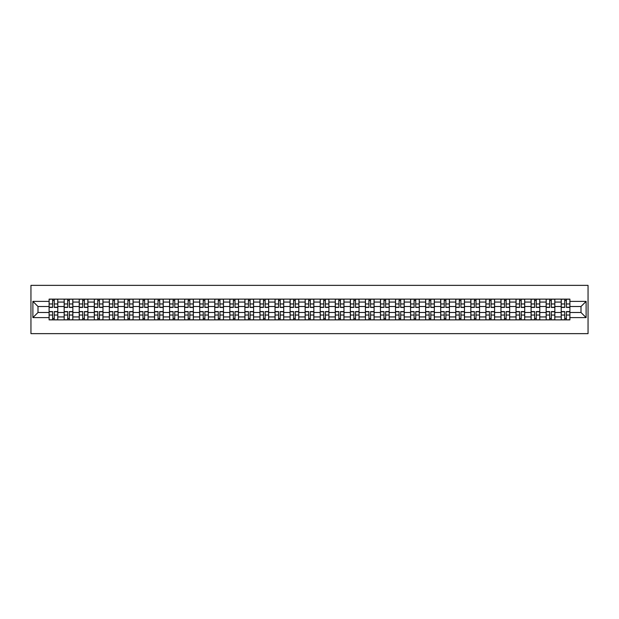 <?xml version="1.0" encoding="UTF-8"?>
<svg xmlns="http://www.w3.org/2000/svg" width="619" height="619" viewBox="0 0 619 619"><rect width="100%" height="100%" fill="white"/><g stroke="black" fill="none" stroke-linecap="round" stroke-linejoin="round"><path stroke-width="0.93" d="M30.95 333.641L588.05 333.641L588.05 285.359L30.95 285.359L30.95 333.641M64.167 319.876L64.167 302.064L57.791 302.064L57.791 319.876M57.791 302.064L57.791 299.124M64.167 302.064L64.167 299.124M72.856 299.124L72.856 319.876M79.224 319.876L79.224 299.124M87.913 299.124L87.913 319.876M94.289 319.876L94.289 299.124M102.978 299.124L102.978 319.876M109.346 319.876L109.346 299.124M118.036 299.124L118.036 319.876M124.411 319.876L124.411 299.124M133.1 299.124L133.1 319.876M139.476 319.876L139.476 299.124M148.165 299.124L148.165 319.876M154.533 319.876L154.533 299.124M163.223 299.124L163.223 319.876M169.598 319.876L169.598 299.124M178.287 299.124L178.287 319.876M184.663 319.876L184.663 299.124M193.352 299.124L193.352 319.876M199.72 319.876L199.72 299.124M208.41 299.124L208.41 319.876M214.785 319.876L214.785 299.124M223.474 299.124L223.474 319.876M229.842 319.876L229.842 299.124M238.532 299.124L238.532 319.876M244.907 319.876L244.907 299.124M253.597 299.124L253.597 319.876M259.972 319.876L259.972 299.124M268.661 299.124L268.661 319.876M275.029 319.876L275.029 299.124M283.719 299.124L283.719 319.876M290.094 319.876L290.094 299.124M298.784 299.124L298.784 319.876M305.152 319.876L305.152 299.124M313.848 299.124L313.848 319.876M320.216 319.876L320.216 299.124M328.906 299.124L328.906 319.876M335.281 319.876L335.281 299.124M343.971 299.124L343.971 319.876M350.339 319.876L350.339 299.124M359.028 299.124L359.028 319.876M365.403 319.876L365.403 299.124M374.093 299.124L374.093 319.876M380.468 319.876L380.468 299.124M389.158 299.124L389.158 319.876M395.526 319.876L395.526 299.124M404.215 299.124L404.215 319.876M410.59 319.876L410.59 299.124M419.28 299.124L419.28 319.876M425.648 319.876L425.648 299.124M434.337 299.124L434.337 319.876M440.713 319.876L440.713 299.124M449.402 299.124L449.402 319.876M455.777 319.876L455.777 299.124M464.467 299.124L464.467 319.876M470.835 319.876L470.835 299.124M479.524 299.124L479.524 319.876M485.9 319.876L485.9 299.124M494.589 299.124L494.589 319.876M500.964 319.876L500.964 299.124M509.654 299.124L509.654 319.876M516.022 319.876L516.022 299.124M524.711 299.124L524.711 319.876M531.087 319.876L531.087 299.124M539.776 299.124L539.776 319.876M546.144 319.876L546.144 299.124M554.833 299.124L554.833 319.876M561.209 319.876L561.209 299.124M561.209 312.494L554.833 312.494M546.144 312.494L539.776 312.494M531.087 312.494L524.711 312.494M516.022 312.494L509.654 312.494M500.964 312.494L494.589 312.494M485.9 312.494L479.524 312.494M470.835 312.494L464.467 312.494M455.777 312.494L449.402 312.494M440.713 312.494L434.337 312.494M425.648 312.494L419.28 312.494M410.59 312.494L404.215 312.494M395.526 312.494L389.158 312.494M380.468 312.494L374.093 312.494M365.403 312.494L359.028 312.494M350.339 312.494L343.971 312.494M335.281 312.494L328.906 312.494M320.216 312.494L313.848 312.494M305.152 312.494L298.784 312.494M290.094 312.494L283.719 312.494M275.029 312.494L268.661 312.494M259.972 312.494L253.597 312.494M244.907 312.494L238.532 312.494M229.842 312.494L223.474 312.494M214.785 312.494L208.41 312.494M199.72 312.494L193.352 312.494M184.663 312.494L178.287 312.494M169.598 312.494L163.223 312.494M154.533 312.494L148.165 312.494M139.476 312.494L133.1 312.494M124.411 312.494L118.036 312.494M109.346 312.494L102.978 312.494M94.289 312.494L87.913 312.494M79.224 312.494L72.856 312.494M64.167 312.494L57.791 312.494M561.209 306.506L554.833 306.506M546.144 306.506L539.776 306.506M531.087 306.506L524.711 306.506M516.022 306.506L509.654 306.506M500.964 306.506L494.589 306.506M485.9 306.506L479.524 306.506M470.835 306.506L464.467 306.506M455.777 306.506L449.402 306.506M440.713 306.506L434.337 306.506M425.648 306.506L419.28 306.506M410.59 306.506L404.215 306.506M395.526 306.506L389.158 306.506M380.468 306.506L374.093 306.506M365.403 306.506L359.028 306.506M350.339 306.506L343.971 306.506M335.281 306.506L328.906 306.506M320.216 306.506L313.848 306.506M305.152 306.506L298.784 306.506M290.094 306.506L283.719 306.506M275.029 306.506L268.661 306.506M259.972 306.506L253.597 306.506M244.907 306.506L238.532 306.506M229.842 306.506L223.474 306.506M214.785 306.506L208.41 306.506M199.72 306.506L193.352 306.506M184.663 306.506L178.287 306.506M169.598 306.506L163.223 306.506M154.533 306.506L148.165 306.506M139.476 306.506L133.1 306.506M124.411 306.506L118.036 306.506M109.346 306.506L102.978 306.506M94.289 306.506L87.913 306.506M79.224 306.506L72.856 306.506M64.167 306.506L57.791 306.506M37.999 312.494L49.102 312.494L49.102 306.506L37.999 306.506L37.999 312.494L32.884 317.609L32.884 301.391L49.102 301.391L49.102 306.506M569.898 306.506L569.898 312.494L581.001 312.494L581.001 306.506L569.898 306.506L569.898 299.124L49.102 299.124L49.102 301.391M569.898 301.391L586.116 301.391L586.116 317.609L569.898 317.609L569.898 312.494M49.102 312.494L49.102 319.876L569.898 319.876L569.898 317.609M49.102 317.609L32.884 317.609M54.271 318.429L52.623 318.429M52.623 300.571L54.271 300.571M69.328 318.429L67.688 318.429M67.688 300.571L69.328 300.571M84.393 318.429L82.753 318.429M82.753 300.571L84.393 300.571M99.45 318.429L97.81 318.429M97.81 300.571L99.45 300.571M114.515 318.429L112.875 318.429M112.875 300.571L114.515 300.571M129.58 318.429L127.932 318.429M127.932 300.571L129.58 300.571M144.637 318.429L142.997 318.429M142.997 300.571L144.637 300.571M159.702 318.429L158.062 318.429M158.062 300.571L159.702 300.571M174.759 318.429L173.119 318.429M173.119 300.571L174.759 300.571M189.824 318.429L188.184 318.429M188.184 300.571L189.824 300.571M204.889 318.429L203.249 318.429M203.249 300.571L204.889 300.571M219.946 318.429L218.306 318.429M218.306 300.571L219.946 300.571M235.011 318.429L233.371 318.429M233.371 300.571L235.011 300.571M250.076 318.429L248.428 318.429M248.428 300.571L250.076 300.571M265.133 318.429L263.493 318.429M263.493 300.571L265.133 300.571M280.198 318.429L278.558 318.429M278.558 300.571L280.198 300.571M295.255 318.429L293.615 318.429M293.615 300.571L295.255 300.571M310.32 318.429L308.68 318.429M308.68 300.571L310.32 300.571M325.385 318.429L323.745 318.429M323.745 300.571L325.385 300.571M340.442 318.429L338.802 318.429M338.802 300.571L340.442 300.571M355.507 318.429L353.867 318.429M353.867 300.571L355.507 300.571M370.572 318.429L368.924 318.429M368.924 300.571L370.572 300.571M385.629 318.429L383.989 318.429M383.989 300.571L385.629 300.571M400.694 318.429L399.054 318.429M399.054 300.571L400.694 300.571M415.751 318.429L414.111 318.429M414.111 300.571L415.751 300.571M430.816 318.429L429.176 318.429M429.176 300.571L430.816 300.571M445.881 318.429L444.241 318.429M444.241 300.571L445.881 300.571M460.938 318.429L459.298 318.429M459.298 300.571L460.938 300.571M476.003 318.429L474.363 318.429M474.363 300.571L476.003 300.571M491.068 318.429L489.42 318.429M489.42 300.571L491.068 300.571M506.125 318.429L504.485 318.429M504.485 300.571L506.125 300.571M521.19 318.429L519.55 318.429M519.55 300.571L521.19 300.571M536.247 318.429L534.607 318.429M534.607 300.571L536.247 300.571M551.312 318.429L549.672 318.429M549.672 300.571L551.312 300.571M566.377 318.429L564.729 318.429M564.729 300.571L566.377 300.571M32.884 301.391L37.999 306.506M581.001 312.494L586.116 317.609M581.001 306.506L586.116 301.391M54.271 307.426L54.271 299.217L57.745 299.217L57.745 307.426L54.271 307.426M52.623 300.47L54.271 300.47M51.176 299.217L49.149 299.217L49.149 307.426L52.623 307.426L52.623 299.217L54.271 299.217M52.623 311.574L52.623 319.783L49.149 319.783L49.149 311.574L52.623 311.574M54.271 318.53L52.623 318.53M55.718 319.783L57.745 319.783L57.745 311.574L54.271 311.574L54.271 319.783L52.623 319.783M69.328 307.426L69.328 299.217L72.802 299.217L72.802 307.426L69.328 307.426M67.688 300.47L69.328 300.47M66.241 299.217L64.214 299.217L64.214 307.426L67.688 307.426L67.688 299.217L69.328 299.217M84.393 307.426L84.393 299.217L87.867 299.217L87.867 307.426L84.393 307.426M82.753 300.47L84.393 300.47M81.298 299.217L79.271 299.217L79.271 307.426L82.753 307.426L82.753 299.217L84.393 299.217M67.688 311.574L67.688 319.783L64.214 319.783L64.214 311.574L67.688 311.574M69.328 318.53L67.688 318.53M70.775 319.783L72.802 319.783L72.802 311.574L69.328 311.574L69.328 319.783L67.688 319.783M82.753 311.574L82.753 319.783L79.271 319.783L79.271 311.574L82.753 311.574M84.393 318.53L82.753 318.53M85.84 319.783L87.867 319.783L87.867 311.574L84.393 311.574L84.393 319.783L82.753 319.783M99.45 307.426L99.45 299.217L102.932 299.217L102.932 307.426L99.45 307.426M97.81 300.47L99.45 300.47M96.363 299.217L94.336 299.217L94.336 307.426L97.81 307.426L97.81 299.217L99.45 299.217M114.515 307.426L114.515 299.217L117.989 299.217L117.989 307.426L114.515 307.426M112.875 300.47L114.515 300.47M111.428 299.217L109.401 299.217L109.401 307.426L112.875 307.426L112.875 299.217L114.515 299.217M129.58 307.426L129.58 299.217L133.054 299.217L133.054 307.426L129.58 307.426M127.932 300.47L129.58 300.47M126.485 299.217L124.458 299.217L124.458 307.426L127.932 307.426L127.932 299.217L129.58 299.217M97.81 311.574L97.81 319.783L94.336 319.783L94.336 311.574L97.81 311.574M99.45 318.53L97.81 318.53M100.905 319.783L102.932 319.783L102.932 311.574L99.45 311.574L99.45 319.783L97.81 319.783M112.875 311.574L112.875 319.783L109.401 319.783L109.401 311.574L112.875 311.574M114.515 318.53L112.875 318.53M115.962 319.783L117.989 319.783L117.989 311.574L114.515 311.574L114.515 319.783L112.875 319.783M127.932 311.574L127.932 319.783L124.458 319.783L124.458 311.574L127.932 311.574M129.58 318.53L127.932 318.53M131.027 319.783L133.054 319.783L133.054 311.574L129.58 311.574L129.58 319.783L127.932 319.783M142.997 311.574L142.997 319.783L139.523 319.783L139.523 311.574L142.997 311.574M144.637 318.53L142.997 318.53M146.084 319.783L148.111 319.783L148.111 311.574L144.637 311.574L144.637 319.783L142.997 319.783M158.062 311.574L158.062 319.783L154.588 319.783L154.588 311.574L158.062 311.574M159.702 318.53L158.062 318.53M161.149 319.783L163.176 319.783L163.176 311.574L159.702 311.574L159.702 319.783L158.062 319.783M173.119 311.574L173.119 319.783L169.645 319.783L169.645 311.574L173.119 311.574M174.759 318.53L173.119 318.53M176.214 319.783L178.241 319.783L178.241 311.574L174.759 311.574L174.759 319.783L173.119 319.783M188.184 311.574L188.184 319.783L184.71 319.783L184.71 311.574L188.184 311.574M189.824 318.53L188.184 318.53M191.271 319.783L193.298 319.783L193.298 311.574L189.824 311.574L189.824 319.783L188.184 319.783M203.249 311.574L203.249 319.783L199.767 319.783L199.767 311.574L203.249 311.574M204.889 318.53L203.249 318.53M206.336 319.783L208.363 319.783L208.363 311.574L204.889 311.574L204.889 319.783L203.249 319.783M218.306 311.574L218.306 319.783L214.832 319.783L214.832 311.574L218.306 311.574M219.946 318.53L218.306 318.53M221.401 319.783L223.428 319.783L223.428 311.574L219.946 311.574L219.946 319.783L218.306 319.783M233.371 311.574L233.371 319.783L229.897 319.783L229.897 311.574L233.371 311.574M235.011 318.53L233.371 318.53M236.458 319.783L238.485 319.783L238.485 311.574L235.011 311.574L235.011 319.783L233.371 319.783M248.428 311.574L248.428 319.783L244.954 319.783L244.954 311.574L248.428 311.574M250.076 318.53L248.428 318.53M251.523 319.783L253.55 319.783L253.55 311.574L250.076 311.574L250.076 319.783L248.428 319.783M263.493 311.574L263.493 319.783L260.019 319.783L260.019 311.574L263.493 311.574M265.133 318.53L263.493 318.53M266.58 319.783L268.607 319.783L268.607 311.574L265.133 311.574L265.133 319.783L263.493 319.783M278.558 311.574L278.558 319.783L275.076 319.783L275.076 311.574L278.558 311.574M280.198 318.53L278.558 318.53M281.645 319.783L283.672 319.783L283.672 311.574L280.198 311.574L280.198 319.783L278.558 319.783M293.615 311.574L293.615 319.783L290.141 319.783L290.141 311.574L293.615 311.574M295.255 318.53L293.615 318.53M296.71 319.783L298.737 319.783L298.737 311.574L295.255 311.574L295.255 319.783L293.615 319.783M308.68 311.574L308.68 319.783L305.206 319.783L305.206 311.574L308.68 311.574M310.32 318.53L308.68 318.53M311.767 319.783L313.794 319.783L313.794 311.574L310.32 311.574L310.32 319.783L308.68 319.783M323.745 311.574L323.745 319.783L320.263 319.783L320.263 311.574L323.745 311.574M325.385 318.53L323.745 318.53M326.832 319.783L328.859 319.783L328.859 311.574L325.385 311.574L325.385 319.783L323.745 319.783M338.802 311.574L338.802 319.783L335.328 319.783L335.328 311.574L338.802 311.574M340.442 318.53L338.802 318.53M341.889 319.783L343.924 319.783L343.924 311.574L340.442 311.574L340.442 319.783L338.802 319.783M353.867 311.574L353.867 319.783L350.393 319.783L350.393 311.574L353.867 311.574M355.507 318.53L353.867 318.53M356.954 319.783L358.981 319.783L358.981 311.574L355.507 311.574L355.507 319.783L353.867 319.783M368.924 311.574L368.924 319.783L365.45 319.783L365.45 311.574L368.924 311.574M370.572 318.53L368.924 318.53M372.019 319.783L374.046 319.783L374.046 311.574L370.572 311.574L370.572 319.783L368.924 319.783M144.637 307.426L144.637 299.217L148.111 299.217L148.111 307.426L144.637 307.426M142.997 300.47L144.637 300.47M141.55 299.217L139.523 299.217L139.523 307.426L142.997 307.426L142.997 299.217L144.637 299.217M159.702 307.426L159.702 299.217L163.176 299.217L163.176 307.426L159.702 307.426M158.062 300.47L159.702 300.47M156.615 299.217L154.588 299.217L154.588 307.426L158.062 307.426L158.062 299.217L159.702 299.217M174.759 307.426L174.759 299.217L178.241 299.217L178.241 307.426L174.759 307.426M173.119 300.47L174.759 300.47M171.672 299.217L169.645 299.217L169.645 307.426L173.119 307.426L173.119 299.217L174.759 299.217M189.824 307.426L189.824 299.217L193.298 299.217L193.298 307.426L189.824 307.426M188.184 300.47L189.824 300.47M186.737 299.217L184.71 299.217L184.71 307.426L188.184 307.426L188.184 299.217L189.824 299.217M204.889 307.426L204.889 299.217L208.363 299.217L208.363 307.426L204.889 307.426M203.249 300.47L204.889 300.47M201.794 299.217L199.767 299.217L199.767 307.426L203.249 307.426L203.249 299.217L204.889 299.217M219.946 307.426L219.946 299.217L223.428 299.217L223.428 307.426L219.946 307.426M218.306 300.47L219.946 300.47M216.859 299.217L214.832 299.217L214.832 307.426L218.306 307.426L218.306 299.217L219.946 299.217M235.011 307.426L235.011 299.217L238.485 299.217L238.485 307.426L235.011 307.426M233.371 300.47L235.011 300.47M231.924 299.217L229.897 299.217L229.897 307.426L233.371 307.426L233.371 299.217L235.011 299.217M250.076 307.426L250.076 299.217L253.55 299.217L253.55 307.426L250.076 307.426M248.428 300.47L250.076 300.47M246.981 299.217L244.954 299.217L244.954 307.426L248.428 307.426L248.428 299.217L250.076 299.217M265.133 307.426L265.133 299.217L268.607 299.217L268.607 307.426L265.133 307.426M263.493 300.47L265.133 300.47M262.046 299.217L260.019 299.217L260.019 307.426L263.493 307.426L263.493 299.217L265.133 299.217M280.198 307.426L280.198 299.217L283.672 299.217L283.672 307.426L280.198 307.426M278.558 300.47L280.198 300.47M277.111 299.217L275.076 299.217L275.076 307.426L278.558 307.426L278.558 299.217L280.198 299.217M295.255 307.426L295.255 299.217L298.737 299.217L298.737 307.426L295.255 307.426M293.615 300.47L295.255 300.47M292.168 299.217L290.141 299.217L290.141 307.426L293.615 307.426L293.615 299.217L295.255 299.217M310.32 307.426L310.32 299.217L313.794 299.217L313.794 307.426L310.32 307.426M308.68 300.47L310.32 300.47M307.233 299.217L305.206 299.217L305.206 307.426L308.68 307.426L308.68 299.217L310.32 299.217M325.385 307.426L325.385 299.217L328.859 299.217L328.859 307.426L325.385 307.426M323.745 300.47L325.385 300.47M322.29 299.217L320.263 299.217L320.263 307.426L323.745 307.426L323.745 299.217L325.385 299.217M340.442 307.426L340.442 299.217L343.924 299.217L343.924 307.426L340.442 307.426M338.802 300.47L340.442 300.47M337.355 299.217L335.328 299.217L335.328 307.426L338.802 307.426L338.802 299.217L340.442 299.217M355.507 307.426L355.507 299.217L358.981 299.217L358.981 307.426L355.507 307.426M353.867 300.47L355.507 300.47M352.42 299.217L350.393 299.217L350.393 307.426L353.867 307.426L353.867 299.217L355.507 299.217M370.572 307.426L370.572 299.217L374.046 299.217L374.046 307.426L370.572 307.426M368.924 300.47L370.572 300.47M367.477 299.217L365.45 299.217L365.45 307.426L368.924 307.426L368.924 299.217L370.572 299.217M385.629 307.426L385.629 299.217L389.103 299.217L389.103 307.426L385.629 307.426M383.989 300.47L385.629 300.47M382.542 299.217L380.515 299.217L380.515 307.426L383.989 307.426L383.989 299.217L385.629 299.217M400.694 307.426L400.694 299.217L404.168 299.217L404.168 307.426L400.694 307.426M399.054 300.47L400.694 300.47M397.599 299.217L395.572 299.217L395.572 307.426L399.054 307.426L399.054 299.217L400.694 299.217M415.751 307.426L415.751 299.217L419.233 299.217L419.233 307.426L415.751 307.426M414.111 300.47L415.751 300.47M412.664 299.217L410.637 299.217L410.637 307.426L414.111 307.426L414.111 299.217L415.751 299.217M430.816 307.426L430.816 299.217L434.29 299.217L434.29 307.426L430.816 307.426M429.176 300.47L430.816 300.47M427.729 299.217L425.702 299.217L425.702 307.426L429.176 307.426L429.176 299.217L430.816 299.217M383.989 311.574L383.989 319.783L380.515 319.783L380.515 311.574L383.989 311.574M385.629 318.53L383.989 318.53M387.076 319.783L389.103 319.783L389.103 311.574L385.629 311.574L385.629 319.783L383.989 319.783M399.054 311.574L399.054 319.783L395.572 319.783L395.572 311.574L399.054 311.574M400.694 318.53L399.054 318.53M402.141 319.783L404.168 319.783L404.168 311.574L400.694 311.574L400.694 319.783L399.054 319.783M414.111 311.574L414.111 319.783L410.637 319.783L410.637 311.574L414.111 311.574M415.751 318.53L414.111 318.53M417.206 319.783L419.233 319.783L419.233 311.574L415.751 311.574L415.751 319.783L414.111 319.783M429.176 311.574L429.176 319.783L425.702 319.783L425.702 311.574L429.176 311.574M430.816 318.53L429.176 318.53M432.263 319.783L434.29 319.783L434.29 311.574L430.816 311.574L430.816 319.783L429.176 319.783M445.881 307.426L445.881 299.217L449.355 299.217L449.355 307.426L445.881 307.426M444.241 300.47L445.881 300.47M442.786 299.217L440.759 299.217L440.759 307.426L444.241 307.426L444.241 299.217L445.881 299.217M444.241 311.574L444.241 319.783L440.759 319.783L440.759 311.574L444.241 311.574M445.881 318.53L444.241 318.53M447.328 319.783L449.355 319.783L449.355 311.574L445.881 311.574L445.881 319.783L444.241 319.783M460.938 307.426L460.938 299.217L464.412 299.217L464.412 307.426L460.938 307.426M459.298 300.47L460.938 300.47M457.851 299.217L455.824 299.217L455.824 307.426L459.298 307.426L459.298 299.217L460.938 299.217M459.298 311.574L459.298 319.783L455.824 319.783L455.824 311.574L459.298 311.574M460.938 318.53L459.298 318.53M462.385 319.783L464.412 319.783L464.412 311.574L460.938 311.574L460.938 319.783L459.298 319.783M476.003 307.426L476.003 299.217L479.477 299.217L479.477 307.426L476.003 307.426M474.363 300.47L476.003 300.47M472.916 299.217L470.889 299.217L470.889 307.426L474.363 307.426L474.363 299.217L476.003 299.217M474.363 311.574L474.363 319.783L470.889 319.783L470.889 311.574L474.363 311.574M476.003 318.53L474.363 318.53M477.45 319.783L479.477 319.783L479.477 311.574L476.003 311.574L476.003 319.783L474.363 319.783M491.068 307.426L491.068 299.217L494.542 299.217L494.542 307.426L491.068 307.426M489.42 300.47L491.068 300.47M487.973 299.217L485.946 299.217L485.946 307.426L489.42 307.426L489.42 299.217L491.068 299.217M489.42 311.574L489.42 319.783L485.946 319.783L485.946 311.574L489.42 311.574M491.068 318.53L489.42 318.53M492.515 319.783L494.542 319.783L494.542 311.574L491.068 311.574L491.068 319.783L489.42 319.783M506.125 307.426L506.125 299.217L509.599 299.217L509.599 307.426L506.125 307.426M504.485 300.47L506.125 300.47M503.038 299.217L501.011 299.217L501.011 307.426L504.485 307.426L504.485 299.217L506.125 299.217M504.485 311.574L504.485 319.783L501.011 319.783L501.011 311.574L504.485 311.574M506.125 318.53L504.485 318.53M507.572 319.783L509.599 319.783L509.599 311.574L506.125 311.574L506.125 319.783L504.485 319.783M521.19 307.426L521.19 299.217L524.664 299.217L524.664 307.426L521.19 307.426M519.55 300.47L521.19 300.47M518.095 299.217L516.068 299.217L516.068 307.426L519.55 307.426L519.55 299.217L521.19 299.217M519.55 311.574L519.55 319.783L516.068 319.783L516.068 311.574L519.55 311.574M521.19 318.53L519.55 318.53M522.637 319.783L524.664 319.783L524.664 311.574L521.19 311.574L521.19 319.783L519.55 319.783M536.247 307.426L536.247 299.217L539.729 299.217L539.729 307.426L536.247 307.426M534.607 300.47L536.247 300.47M533.16 299.217L531.133 299.217L531.133 307.426L534.607 307.426L534.607 299.217L536.247 299.217M534.607 311.574L534.607 319.783L531.133 319.783L531.133 311.574L534.607 311.574M536.247 318.53L534.607 318.53M537.702 319.783L539.729 319.783L539.729 311.574L536.247 311.574L536.247 319.783L534.607 319.783M551.312 307.426L551.312 299.217L554.786 299.217L554.786 307.426L551.312 307.426M549.672 300.47L551.312 300.47M548.225 299.217L546.198 299.217L546.198 307.426L549.672 307.426L549.672 299.217L551.312 299.217M549.672 311.574L549.672 319.783L546.198 319.783L546.198 311.574L549.672 311.574M551.312 318.53L549.672 318.53M552.759 319.783L554.786 319.783L554.786 311.574L551.312 311.574L551.312 319.783L549.672 319.783M566.377 307.426L566.377 299.217L569.851 299.217L569.851 307.426L566.377 307.426M564.729 300.47L566.377 300.47M563.282 299.217L561.255 299.217L561.255 307.426L564.729 307.426L564.729 299.217L566.377 299.217M564.729 311.574L564.729 319.783L561.255 319.783L561.255 311.574L564.729 311.574M566.377 318.53L564.729 318.53M567.824 319.783L569.851 319.783L569.851 311.574L566.377 311.574L566.377 319.783L564.729 319.783M546.144 302.064L539.776 302.064M531.087 302.064L524.711 302.064M516.022 302.064L509.654 302.064M500.964 302.064L494.589 302.064M485.9 302.064L479.524 302.064M470.835 302.064L464.467 302.064M455.777 302.064L449.402 302.064M440.713 302.064L434.337 302.064M425.648 302.064L419.28 302.064M410.59 302.064L404.215 302.064M395.526 302.064L389.158 302.064M380.468 302.064L374.093 302.064M365.403 302.064L359.028 302.064M350.339 302.064L343.971 302.064M335.281 302.064L328.906 302.064M320.216 302.064L313.848 302.064M305.152 302.064L298.784 302.064M290.094 302.064L283.719 302.064M275.029 302.064L268.661 302.064M259.972 302.064L253.597 302.064M244.907 302.064L238.532 302.064M229.842 302.064L223.474 302.064M214.785 302.064L208.41 302.064M199.72 302.064L193.352 302.064M184.663 302.064L178.287 302.064M169.598 302.064L163.223 302.064M154.533 302.064L148.165 302.064M139.476 302.064L133.1 302.064M124.411 302.064L118.036 302.064M109.346 302.064L102.978 302.064M94.289 302.064L87.913 302.064M79.224 302.064L72.856 302.064M561.209 302.064L554.833 302.064M546.144 316.936L539.776 316.936M531.087 316.936L524.711 316.936M516.022 316.936L509.654 316.936M500.964 316.936L494.589 316.936M485.9 316.936L479.524 316.936M470.835 316.936L464.467 316.936M455.777 316.936L449.402 316.936M440.713 316.936L434.337 316.936M425.648 316.936L419.28 316.936M410.59 316.936L404.215 316.936M395.526 316.936L389.158 316.936M380.468 316.936L374.093 316.936M365.403 316.936L359.028 316.936M350.339 316.936L343.971 316.936M335.281 316.936L328.906 316.936M320.216 316.936L313.848 316.936M305.152 316.936L298.784 316.936M290.094 316.936L283.719 316.936M275.029 316.936L268.661 316.936M259.972 316.936L253.597 316.936M244.907 316.936L238.532 316.936M229.842 316.936L223.474 316.936M214.785 316.936L208.41 316.936M199.72 316.936L193.352 316.936M184.663 316.936L178.287 316.936M169.598 316.936L163.223 316.936M154.533 316.936L148.165 316.936M139.476 316.936L133.1 316.936M124.411 316.936L118.036 316.936M109.346 316.936L102.978 316.936M94.289 316.936L87.913 316.936M79.224 316.936L72.856 316.936M64.167 316.936L57.791 316.936M561.209 316.936L554.833 316.936M54.271 307.217L57.745 307.217M54.271 303.96L57.745 303.96M49.149 307.217L52.623 307.217M49.149 303.96L52.623 303.96M52.623 311.783L49.149 311.783M52.623 315.04L49.149 315.04M57.745 311.783L54.271 311.783M57.745 315.04L54.271 315.04M69.328 307.217L72.802 307.217M69.328 303.96L72.802 303.96M64.214 307.217L67.688 307.217M64.214 303.96L67.688 303.96M84.393 307.217L87.867 307.217M84.393 303.96L87.867 303.96M79.271 307.217L82.753 307.217M79.271 303.96L82.753 303.96M67.688 311.783L64.214 311.783M67.688 315.04L64.214 315.04M72.802 311.783L69.328 311.783M72.802 315.04L69.328 315.04M82.753 311.783L79.271 311.783M82.753 315.04L79.271 315.04M87.867 311.783L84.393 311.783M87.867 315.04L84.393 315.04M99.45 307.217L102.932 307.217M99.45 303.96L102.932 303.96M94.336 307.217L97.81 307.217M94.336 303.96L97.81 303.96M114.515 307.217L117.989 307.217M114.515 303.96L117.989 303.96M109.401 307.217L112.875 307.217M109.401 303.96L112.875 303.96M129.58 307.217L133.054 307.217M129.58 303.96L133.054 303.96M124.458 307.217L127.932 307.217M124.458 303.96L127.932 303.96M97.81 311.783L94.336 311.783M97.81 315.04L94.336 315.04M102.932 311.783L99.45 311.783M102.932 315.04L99.45 315.04M112.875 311.783L109.401 311.783M112.875 315.04L109.401 315.04M117.989 311.783L114.515 311.783M117.989 315.04L114.515 315.04M127.932 311.783L124.458 311.783M127.932 315.04L124.458 315.04M133.054 311.783L129.58 311.783M133.054 315.04L129.58 315.04M142.997 311.783L139.523 311.783M142.997 315.04L139.523 315.04M148.111 311.783L144.637 311.783M148.111 315.04L144.637 315.04M158.062 311.783L154.588 311.783M158.062 315.04L154.588 315.04M163.176 311.783L159.702 311.783M163.176 315.04L159.702 315.04M173.119 311.783L169.645 311.783M173.119 315.04L169.645 315.04M178.241 311.783L174.759 311.783M178.241 315.04L174.759 315.04M188.184 311.783L184.71 311.783M188.184 315.04L184.71 315.04M193.298 311.783L189.824 311.783M193.298 315.04L189.824 315.04M203.249 311.783L199.767 311.783M203.249 315.04L199.767 315.04M208.363 311.783L204.889 311.783M208.363 315.04L204.889 315.04M218.306 311.783L214.832 311.783M218.306 315.04L214.832 315.04M223.428 311.783L219.946 311.783M223.428 315.04L219.946 315.04M233.371 311.783L229.897 311.783M233.371 315.04L229.897 315.04M238.485 311.783L235.011 311.783M238.485 315.04L235.011 315.04M248.428 311.783L244.954 311.783M248.428 315.04L244.954 315.04M253.55 311.783L250.076 311.783M253.55 315.04L250.076 315.04M263.493 311.783L260.019 311.783M263.493 315.04L260.019 315.04M268.607 311.783L265.133 311.783M268.607 315.04L265.133 315.04M278.558 311.783L275.076 311.783M278.558 315.04L275.076 315.04M283.672 311.783L280.198 311.783M283.672 315.04L280.198 315.04M293.615 311.783L290.141 311.783M293.615 315.04L290.141 315.04M298.737 311.783L295.255 311.783M298.737 315.04L295.255 315.04M308.68 311.783L305.206 311.783M308.68 315.04L305.206 315.04M313.794 311.783L310.32 311.783M313.794 315.04L310.32 315.04M323.745 311.783L320.263 311.783M323.745 315.04L320.263 315.04M328.859 311.783L325.385 311.783M328.859 315.04L325.385 315.04M338.802 311.783L335.328 311.783M338.802 315.04L335.328 315.04M343.924 311.783L340.442 311.783M343.924 315.04L340.442 315.04M353.867 311.783L350.393 311.783M353.867 315.04L350.393 315.04M358.981 311.783L355.507 311.783M358.981 315.04L355.507 315.04M368.924 311.783L365.45 311.783M368.924 315.04L365.45 315.04M374.046 311.783L370.572 311.783M374.046 315.04L370.572 315.04M144.637 307.217L148.111 307.217M144.637 303.96L148.111 303.96M139.523 307.217L142.997 307.217M139.523 303.96L142.997 303.96M159.702 307.217L163.176 307.217M159.702 303.96L163.176 303.96M154.588 307.217L158.062 307.217M154.588 303.96L158.062 303.96M174.759 307.217L178.241 307.217M174.759 303.96L178.241 303.96M169.645 307.217L173.119 307.217M169.645 303.96L173.119 303.96M189.824 307.217L193.298 307.217M189.824 303.96L193.298 303.96M184.71 307.217L188.184 307.217M184.71 303.96L188.184 303.96M204.889 307.217L208.363 307.217M204.889 303.96L208.363 303.96M199.767 307.217L203.249 307.217M199.767 303.96L203.249 303.96M219.946 307.217L223.428 307.217M219.946 303.96L223.428 303.96M214.832 307.217L218.306 307.217M214.832 303.96L218.306 303.96M235.011 307.217L238.485 307.217M235.011 303.96L238.485 303.96M229.897 307.217L233.371 307.217M229.897 303.96L233.371 303.96M250.076 307.217L253.55 307.217M250.076 303.96L253.55 303.96M244.954 307.217L248.428 307.217M244.954 303.96L248.428 303.96M265.133 307.217L268.607 307.217M265.133 303.96L268.607 303.96M260.019 307.217L263.493 307.217M260.019 303.96L263.493 303.96M280.198 307.217L283.672 307.217M280.198 303.96L283.672 303.96M275.076 307.217L278.558 307.217M275.076 303.96L278.558 303.96M295.255 307.217L298.737 307.217M295.255 303.96L298.737 303.96M290.141 307.217L293.615 307.217M290.141 303.96L293.615 303.96M310.32 307.217L313.794 307.217M310.32 303.96L313.794 303.96M305.206 307.217L308.68 307.217M305.206 303.96L308.68 303.96M325.385 307.217L328.859 307.217M325.385 303.96L328.859 303.96M320.263 307.217L323.745 307.217M320.263 303.96L323.745 303.96M340.442 307.217L343.924 307.217M340.442 303.96L343.924 303.96M335.328 307.217L338.802 307.217M335.328 303.96L338.802 303.96M355.507 307.217L358.981 307.217M355.507 303.96L358.981 303.96M350.393 307.217L353.867 307.217M350.393 303.96L353.867 303.96M370.572 307.217L374.046 307.217M370.572 303.96L374.046 303.96M365.45 307.217L368.924 307.217M365.45 303.96L368.924 303.96M385.629 307.217L389.103 307.217M385.629 303.96L389.103 303.96M380.515 307.217L383.989 307.217M380.515 303.96L383.989 303.96M400.694 307.217L404.168 307.217M400.694 303.96L404.168 303.96M395.572 307.217L399.054 307.217M395.572 303.96L399.054 303.96M415.751 307.217L419.233 307.217M415.751 303.96L419.233 303.96M410.637 307.217L414.111 307.217M410.637 303.96L414.111 303.96M430.816 307.217L434.29 307.217M430.816 303.96L434.29 303.96M425.702 307.217L429.176 307.217M425.702 303.96L429.176 303.96M383.989 311.783L380.515 311.783M383.989 315.04L380.515 315.04M389.103 311.783L385.629 311.783M389.103 315.04L385.629 315.04M399.054 311.783L395.572 311.783M399.054 315.04L395.572 315.04M404.168 311.783L400.694 311.783M404.168 315.04L400.694 315.04M414.111 311.783L410.637 311.783M414.111 315.04L410.637 315.04M419.233 311.783L415.751 311.783M419.233 315.04L415.751 315.04M429.176 311.783L425.702 311.783M429.176 315.04L425.702 315.04M434.29 311.783L430.816 311.783M434.29 315.04L430.816 315.04M445.881 307.217L449.355 307.217M445.881 303.96L449.355 303.96M440.759 307.217L444.241 307.217M440.759 303.96L444.241 303.96M444.241 311.783L440.759 311.783M444.241 315.04L440.759 315.04M449.355 311.783L445.881 311.783M449.355 315.04L445.881 315.04M460.938 307.217L464.412 307.217M460.938 303.96L464.412 303.96M455.824 307.217L459.298 307.217M455.824 303.96L459.298 303.96M459.298 311.783L455.824 311.783M459.298 315.04L455.824 315.04M464.412 311.783L460.938 311.783M464.412 315.04L460.938 315.04M476.003 307.217L479.477 307.217M476.003 303.96L479.477 303.96M470.889 307.217L474.363 307.217M470.889 303.96L474.363 303.96M474.363 311.783L470.889 311.783M474.363 315.04L470.889 315.04M479.477 311.783L476.003 311.783M479.477 315.04L476.003 315.04M491.068 307.217L494.542 307.217M491.068 303.96L494.542 303.96M485.946 307.217L489.42 307.217M485.946 303.96L489.42 303.96M489.42 311.783L485.946 311.783M489.42 315.04L485.946 315.04M494.542 311.783L491.068 311.783M494.542 315.04L491.068 315.04M506.125 307.217L509.599 307.217M506.125 303.96L509.599 303.96M501.011 307.217L504.485 307.217M501.011 303.96L504.485 303.96M504.485 311.783L501.011 311.783M504.485 315.04L501.011 315.04M509.599 311.783L506.125 311.783M509.599 315.04L506.125 315.04M521.19 307.217L524.664 307.217M521.19 303.96L524.664 303.96M516.068 307.217L519.55 307.217M516.068 303.96L519.55 303.96M519.55 311.783L516.068 311.783M519.55 315.04L516.068 315.04M524.664 311.783L521.19 311.783M524.664 315.04L521.19 315.04M536.247 307.217L539.729 307.217M536.247 303.96L539.729 303.96M531.133 307.217L534.607 307.217M531.133 303.96L534.607 303.96M534.607 311.783L531.133 311.783M534.607 315.04L531.133 315.04M539.729 311.783L536.247 311.783M539.729 315.04L536.247 315.04M551.312 307.217L554.786 307.217M551.312 303.96L554.786 303.96M546.198 307.217L549.672 307.217M546.198 303.96L549.672 303.96M549.672 311.783L546.198 311.783M549.672 315.04L546.198 315.04M554.786 311.783L551.312 311.783M554.786 315.04L551.312 315.04M566.377 307.217L569.851 307.217M566.377 303.96L569.851 303.96M561.255 307.217L564.729 307.217M561.255 303.96L564.729 303.96M564.729 311.783L561.255 311.783M564.729 315.04L561.255 315.04M569.851 311.783L566.377 311.783M569.851 315.04L566.377 315.04"/></g></svg>
